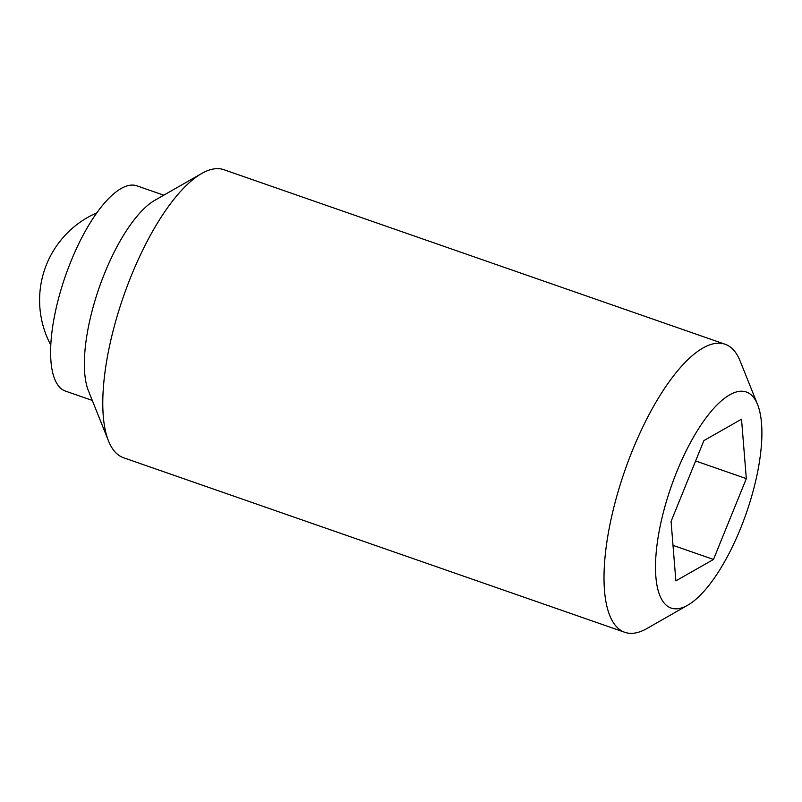 <?xml version="1.0" encoding="UTF-8"?>
<svg xmlns="http://www.w3.org/2000/svg" width="802" height="802" viewBox="0 0 802 802"><rect width="100%" height="100%" fill="white"/><g stroke="black" fill="none" stroke-linecap="round" stroke-linejoin="round"><path stroke-width="1.2" d="M163.758 195.187L136.891 185.833A108.661 37.844 109.2 0 0 54.726 314.875A108.661 37.844 109.2 0 0 65.413 391.075L92.28 400.429M757.599 404.609L740.146 361.05A152.51 53.122 109.2 0 0 725.098 344.248L223.878 169.703A152.51 53.122 109.2 0 0 201.643 173.523L154.806 200.31A108.661 37.844 109.2 0 0 88.471 326.625A108.661 37.844 109.2 0 0 88.451 390.855L108.511 440.95A152.51 53.122 109.2 0 0 123.568 457.752L624.788 632.297A152.51 53.122 109.2 0 0 647.013 628.477L687.755 605.179A114.385 39.839 109.2 0 0 757.569 472.218A114.385 39.839 109.2 0 0 757.599 404.609A114.385 39.839 109.2 0 0 708.737 414.323A114.385 39.839 109.2 0 0 659.825 527.836A114.385 39.839 109.2 0 0 687.755 605.179M201.643 173.523A152.51 53.122 109.2 0 0 108.551 350.805A152.51 53.122 109.2 0 0 108.511 440.95M725.098 344.248A152.51 53.122 109.2 0 0 609.781 525.35A152.51 53.122 109.2 0 0 624.788 632.297M746.321 478.624L713.489 559.455L675.865 580.859L671.073 521.43L703.895 440.599L741.519 419.195L746.321 478.624L695.625 460.97M713.489 559.455L673.008 545.36M96.841 212.821A95.318 95.318 0 0 0 50.797 345.05"/></g></svg>

